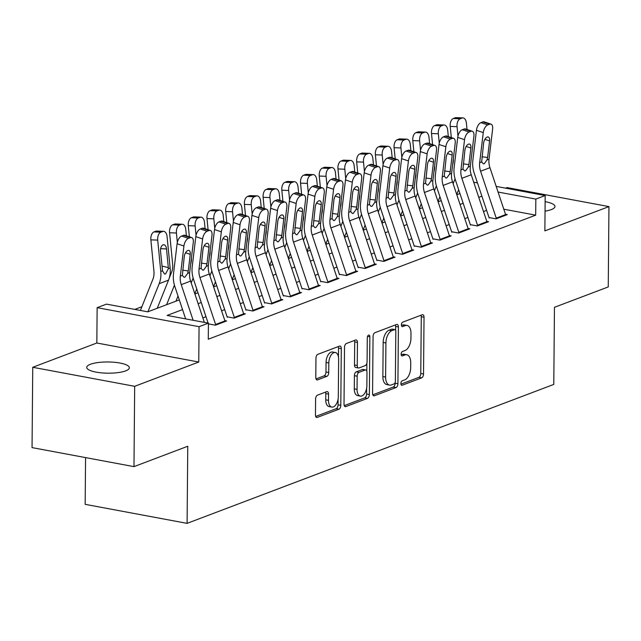 <?xml version="1.0" encoding="UTF-8"?>
<svg xmlns="http://www.w3.org/2000/svg" width="641" height="641" viewBox="0 0 641 641"><rect width="100%" height="100%" fill="white"/><g stroke="black" fill="none" stroke-linecap="round" stroke-linejoin="round"><path stroke-width="0.96" d="M400.889 383.518A2.292 1.234 100.6 0 0 401.755 385.281A2.292 1.234 100.6 0 0 402.155 385.241L421.666 377.845A3.269 1.763 100.6 0 0 423.533 373.999L424.03 317.231A3.269 1.763 100.6 0 0 422.788 314.715A3.269 1.763 100.6 0 0 422.219 314.771L402.708 322.167A2.292 1.234 100.6 0 0 401.402 324.859A2.292 1.234 100.6 0 0 402.268 326.622A2.292 1.234 100.6 0 0 402.668 326.581L405.192 325.628A10.456 5.649 100.6 0 1 407.019 325.436A10.456 5.649 100.6 0 1 410.977 333.488L410.937 338.224A10.456 5.649 100.6 0 1 404.976 350.539L402.452 351.5A2.292 1.234 100.6 0 0 401.146 354.193A2.292 1.234 100.6 0 0 402.011 355.955A2.292 1.234 100.6 0 0 402.412 355.915L404.936 354.954A10.456 5.649 100.6 0 1 406.771 354.761A10.456 5.649 100.6 0 1 410.721 362.822L410.681 367.549A10.456 5.649 100.6 0 1 404.719 379.873L402.195 380.826A2.292 1.234 100.6 0 0 400.889 383.518M125.668 370.875A21.313 5.601 0.5 0 0 129.346 367.766A21.313 5.601 0.5 0 0 114.322 362.277A21.313 5.601 0.5 0 0 90.405 364.288A21.313 5.601 0.5 0 0 86.727 367.397A21.313 5.601 0.5 0 0 101.751 372.886A21.313 5.601 0.5 0 0 125.668 370.875M545.042 211.137A21.313 5.601 0.5 0 0 551.292 209.599A21.313 5.601 0.5 0 0 554.978 206.49A21.313 5.601 0.5 0 0 545.13 201.675M317.463 395.176A3.269 1.763 100.6 0 0 315.596 399.023L315.46 414.951A3.269 1.763 100.6 0 0 316.694 417.467A3.269 1.763 100.6 0 0 317.263 417.411L338.937 409.198A3.269 1.763 100.6 0 0 340.804 405.344L341.292 348.584A3.269 1.763 100.6 0 0 340.059 346.06A3.269 1.763 100.6 0 0 339.49 346.124L317.816 354.337A3.269 1.763 100.6 0 0 315.957 358.183L315.789 377.421A3.269 1.763 100.6 0 0 317.023 379.937A3.269 1.763 100.6 0 0 317.591 379.881L326.87 376.363A3.269 1.763 100.6 0 0 328.729 372.517L328.817 362.974A8.742 4.727 100.6 0 1 335.331 352.518A8.742 4.727 100.6 0 1 338.64 359.248L338.312 396.627A8.742 4.727 100.6 0 1 331.798 407.083A8.742 4.727 100.6 0 1 328.488 400.345L328.545 394.119A3.269 1.763 100.6 0 0 327.311 391.603A3.269 1.763 100.6 0 0 326.734 391.659L317.463 395.176M133.977 466.632L32.05 447.61L32.747 367.285L134.674 386.307L133.977 466.632L187.765 446.248L187.092 523.36L553.784 384.416L554.457 307.303L608.253 286.928L608.95 206.602L544.874 230.88L545.179 195.537L535.828 199.087L535.684 215.152L208.277 339.209L208.421 323.144L199.063 326.686L97.136 307.664L106.494 304.122L147.815 311.83L179.312 299.9M134.674 386.307L198.758 362.029L199.063 326.686M372.573 393.31A3.269 1.763 100.6 0 0 373.807 395.826A3.269 1.763 100.6 0 0 374.376 395.769L396.05 387.557A3.269 1.763 100.6 0 0 397.917 383.703L398.406 326.942A3.269 1.763 100.6 0 0 397.172 324.418A3.269 1.763 100.6 0 0 396.603 324.482L374.929 332.695A3.269 1.763 100.6 0 0 373.062 336.541L372.573 393.31M367.493 398.373L345.82 406.586A3.269 1.763 100.6 0 1 345.251 406.65A3.269 1.763 100.6 0 1 344.017 404.126L344.513 347.366A3.269 1.763 100.6 0 1 346.372 343.512L355.651 340.002A3.269 1.763 100.6 0 1 356.22 339.938A3.269 1.763 100.6 0 1 357.454 342.454L357.253 365.482A3.269 1.763 100.6 0 0 358.495 367.998A3.269 1.763 100.6 0 0 359.064 367.934L365.218 365.602A3.269 1.763 100.6 0 0 367.077 361.756L367.293 337.791A2.292 1.234 100.6 0 1 368.992 335.051A2.292 1.234 100.6 0 1 369.857 336.813L369.36 394.527A3.269 1.763 100.6 0 1 367.493 398.373L364.737 397.861L344.249 405.625M608.95 206.602L507.023 187.581L505.541 188.142M489.179 217.579L496.07 218.861L507.295 214.615L505.485 214.27M470.47 224.67L477.361 225.953L488.586 221.698L486.775 221.361M451.761 231.762L458.652 233.044L469.877 228.789L468.066 228.452M433.052 238.845L439.942 240.135L451.168 235.88L449.357 235.543M414.342 245.936L421.233 247.218L432.459 242.971L430.648 242.627M395.641 253.027L402.524 254.309L413.749 250.054L411.939 249.718M376.932 260.118L383.815 261.4L395.04 257.145L393.229 256.809M358.223 267.201L365.106 268.491L376.331 264.236L374.52 263.9M339.514 274.292L346.396 275.574L357.622 271.327L355.811 270.983M320.804 281.383L327.687 282.665L338.913 278.41L337.102 278.074M302.095 288.474L308.978 289.756L320.204 285.501L318.393 285.165M283.386 295.557L290.269 296.847L301.494 292.592L299.684 292.256M264.677 302.648L271.56 303.93L282.785 299.684L280.974 299.339M245.968 309.739L252.85 311.021L264.076 306.767L262.265 306.43M227.259 316.822L234.141 318.112L245.367 313.858L243.556 313.521M208.549 323.913L215.432 325.203L226.658 320.949L224.847 320.612M535.684 215.152L503.786 209.198M486.623 210.368L483.498 211.554M467.914 217.459L464.789 218.645M449.205 224.55L446.08 225.728M430.496 231.633L427.379 232.819M411.786 238.724L408.67 239.91M393.077 245.815L389.96 247.001M374.368 252.907L371.251 254.084M355.659 259.99L352.542 261.175M336.95 267.081L333.833 268.267M318.24 274.172L315.124 275.358M299.531 281.263L296.414 282.441M280.83 288.346L277.705 289.532M262.121 295.437L258.996 296.623M243.412 302.528L240.287 303.714M224.703 309.619L221.578 310.797M205.993 316.702L202.868 317.888M141.893 306.719L134.802 309.403M85.573 457.602L85.165 504.339L187.092 523.36M198.758 362.029L96.831 343.007L32.747 367.285M96.831 343.007L97.136 307.664M182.541 309.579L167.101 315.428L208.421 323.144M481.88 196.154L478.763 197.34M463.171 203.245L460.054 204.431M444.461 210.336L441.345 211.514M425.752 217.419L422.635 218.605M407.043 224.51L403.926 225.696M388.334 231.601L385.217 232.787M369.633 238.692L366.508 239.87M350.923 245.775L347.799 246.961M332.214 252.866L329.089 254.052M313.505 259.958L310.38 261.143M294.796 267.049L291.671 268.226M276.087 274.132L272.962 275.318M257.378 281.223L254.253 282.409M238.668 288.314L235.543 289.492M219.959 295.405L216.834 296.583M201.25 302.488L198.125 303.674M535.828 199.087L498.065 192.036M473.707 182.204L477.465 182.901M496.182 186.395L545.179 195.537M194.896 293.995L198.021 292.809M213.605 286.904L216.73 285.718M232.314 279.813L235.439 278.627M251.024 272.721L254.148 271.544M269.733 265.638L272.858 264.453M288.442 258.547L291.567 257.361M307.151 251.456L310.268 250.27M325.86 244.365L328.977 243.187M344.57 237.282L347.686 236.096M363.279 230.191L366.396 229.005M381.988 223.1L385.105 221.922M400.697 216.009L403.814 214.831M419.406 208.926L422.523 207.74M438.115 201.835L441.232 200.649M456.817 194.744L459.942 193.566M406.771 354.761L404.014 354.249A10.456 5.649 100.6 0 0 402.179 354.441L404.936 354.954M401.194 354.818L402.179 354.441M407.019 325.436L404.271 324.923A10.456 5.649 100.6 0 0 402.436 325.115L405.192 325.628M401.45 325.484L402.436 325.115M400.937 384.143L418.91 377.333A3.269 1.763 100.6 0 0 420.776 373.487L421.273 316.718A3.269 1.763 100.6 0 0 421.033 315.22M395.617 330.283L395.657 326.429A3.269 1.763 100.6 0 0 395.417 324.931M372.806 394.808L393.294 387.044A3.269 1.763 100.6 0 0 395.16 383.19L395.16 382.461M394.071 383.903A2.292 1.234 100.6 0 0 395.369 381.211L395.809 331.381A2.292 1.234 100.6 0 0 394.944 329.618A2.292 1.234 100.6 0 0 394.544 329.658L391.875 330.668A10.456 5.649 100.6 0 0 385.914 342.991L385.618 377.052A10.456 5.649 100.6 0 0 389.576 385.105A10.456 5.649 100.6 0 0 391.403 384.912L394.071 383.903M394.944 329.618L392.188 329.105A2.292 1.234 100.6 0 0 391.787 329.145L394.544 329.658M389.576 385.105L386.819 384.592A10.456 5.649 100.6 0 1 382.861 376.539L383.158 342.478A10.456 5.649 100.6 0 1 389.127 330.155L391.787 329.145M358.495 367.998L355.739 367.485A3.269 1.763 100.6 0 1 354.497 364.961L354.705 341.941A3.269 1.763 100.6 0 0 354.465 340.443M366.868 363.255L366.804 371.131M366.652 388.085L366.604 394.015L369.36 394.527M357.045 389.367A8.742 4.727 100.6 0 0 360.354 396.106A8.742 4.727 100.6 0 0 366.868 385.642L366.989 372.477A3.269 1.763 100.6 0 0 365.747 369.961A3.269 1.763 100.6 0 0 365.178 370.017L359.024 372.349A3.269 1.763 100.6 0 0 357.165 376.203L357.045 389.367L354.289 388.855A8.742 4.727 100.6 0 0 357.598 395.585L360.354 396.106M365.747 369.961L362.998 369.448A3.269 1.763 100.6 0 0 362.421 369.504L365.178 370.017M354.289 388.855L354.409 375.69A3.269 1.763 100.6 0 1 356.268 371.836L362.421 369.504M364.737 397.861A3.269 1.763 100.6 0 0 366.604 394.015M331.798 407.083L329.041 406.562A8.742 4.727 100.6 0 1 325.732 399.832L325.788 393.606A3.269 1.763 100.6 0 0 325.556 392.108M335.331 352.518L332.575 352.005A8.742 4.727 100.6 0 0 326.061 362.461L328.817 362.974M316.021 378.919L324.114 375.85A3.269 1.763 100.6 0 0 325.981 371.996L326.061 362.461M338.464 356.957L338.544 348.063A3.269 1.763 100.6 0 0 338.304 346.573M315.692 416.442L336.18 408.686A3.269 1.763 100.6 0 0 338.047 404.832L338.095 399.063M467.025 129.474L466.408 123.144A6.658 3.79 92.2 0 0 462.93 117.904A6.658 3.79 92.2 0 0 462.033 118.056L455.19 117.792A6.658 3.79 -87.8 0 1 456.088 117.64L462.93 117.904M456.737 194.487L458.652 189.704M453.131 183.695L455.07 178.855M457.97 136.068L457.057 126.686L450.214 126.421A6.658 3.79 -87.8 0 1 453.323 118.497L455.19 117.792M451.304 137.567L450.214 126.421M452.634 164.745A16.65 13.309 -110.8 0 0 453.347 158.76M453.323 118.497L460.158 118.769L462.033 118.056M460.158 118.769A6.658 3.79 92.2 0 0 457.057 126.686M496.422 218.733A11.658 9.319 -110.8 0 0 496.238 218.14L480.582 171.227A16.65 13.309 69.2 0 1 479.668 162.734L483.266 132.591L476.439 130.307A6.658 3.349 -71.5 0 1 480.934 122.639L487.753 124.923A6.658 3.349 108.5 0 0 483.266 132.591M489.179 218.02L474.22 173.19A24.975 19.967 69.2 0 1 472.842 160.45L476.439 130.307M505.773 215.192A11.658 9.319 -110.8 0 0 505.589 214.591L489.94 167.678A16.65 13.309 69.2 0 1 489.019 159.184L492.625 129.041A6.658 3.349 108.5 0 0 490.99 124.146A6.658 3.349 108.5 0 0 489.628 124.218L487.753 124.923M489.628 124.218L482.801 121.934L480.934 122.639M482.801 121.934A6.658 3.349 -71.5 0 1 484.171 121.862L490.99 124.146M481.984 156.773L487.609 157.502L487.008 159.954L484.227 163.743L483.37 163.848L481.679 161.973L483.61 143.191A5.328 2.684 -71.5 0 1 487.2 137.062A5.328 2.684 -71.5 0 1 488.29 137.006A5.328 2.684 -71.5 0 1 489.596 140.924L484.892 139.353M487.609 157.502L489.596 140.924M448.315 136.565L447.698 130.235A6.658 3.79 92.2 0 0 444.221 124.995A6.658 3.79 92.2 0 0 443.324 125.147L436.481 124.875A6.658 3.79 -87.8 0 1 437.378 124.723L444.221 124.995M438.027 201.578L439.942 196.787M434.422 190.778L436.369 185.938M439.261 143.159L438.348 133.777L431.505 133.512A6.658 3.79 -87.8 0 1 434.614 125.588L436.481 124.875M432.595 144.65L431.505 133.512M433.925 171.828A16.65 13.309 -110.8 0 0 434.638 165.851M434.614 125.588L441.449 125.852L443.324 125.147M441.449 125.852A6.658 3.79 92.2 0 0 438.348 133.777M429.606 143.656L428.989 137.318A6.658 3.79 92.2 0 0 425.512 132.086A6.658 3.79 92.2 0 0 424.614 132.238L417.772 131.966A6.658 3.79 -87.8 0 1 418.669 131.814L425.512 132.086M419.318 208.67L421.241 203.878M415.713 197.869L417.66 193.029M420.552 150.242L419.639 140.868L412.796 140.595A6.658 3.79 -87.8 0 1 415.905 132.679L417.772 131.966M413.886 151.741L412.796 140.595M415.216 178.919A16.65 13.309 -110.8 0 0 415.929 172.934M415.905 132.679L422.74 132.943L424.614 132.238M422.74 132.943A6.658 3.79 92.2 0 0 419.639 140.868M410.897 150.747L410.28 144.409A6.658 3.79 92.2 0 0 406.803 139.169A6.658 3.79 92.2 0 0 405.905 139.321L399.063 139.057A6.658 3.79 -87.8 0 1 399.96 138.905L406.803 139.169M400.609 215.753L402.532 210.969M397.003 204.96L398.95 200.12M401.843 157.333L400.929 147.951L394.087 147.686A6.658 3.79 -87.8 0 1 397.196 139.762L399.063 139.057M395.176 158.832L394.087 147.686M396.507 186.01A16.65 13.309 -110.8 0 0 397.22 180.025M397.196 139.762L404.03 140.034L405.905 139.321M404.03 140.034A6.658 3.79 92.2 0 0 400.929 147.951M392.188 157.83L391.571 151.5A6.658 3.79 92.2 0 0 388.093 146.26A6.658 3.79 92.2 0 0 387.196 146.412L380.353 146.148A6.658 3.79 -87.8 0 1 381.251 145.996L388.093 146.26M381.9 222.844L383.823 218.06M378.294 212.051L380.241 207.211M383.134 164.425L382.22 155.042L375.378 154.777A6.658 3.79 -87.8 0 1 378.486 146.853L380.353 146.148M376.467 165.923L375.378 154.777M377.797 193.101A16.65 13.309 -110.8 0 0 378.51 187.116M378.486 146.853L385.321 147.126L387.196 146.412M385.321 147.126A6.658 3.79 92.2 0 0 382.22 155.042M477.713 225.824A11.658 9.319 -110.8 0 0 477.529 225.231L461.873 178.31A16.65 13.309 69.2 0 1 460.959 169.825L464.557 139.674L457.73 137.398A6.658 3.349 -71.5 0 1 462.225 129.73L469.044 132.014A6.658 3.349 108.5 0 0 464.557 139.674M470.47 225.111L455.511 180.281A24.975 19.967 69.2 0 1 454.132 167.541L457.73 137.398M487.064 222.275A11.658 9.319 -110.8 0 0 486.88 221.682L471.231 174.769A16.65 13.309 69.2 0 1 470.31 166.275L473.915 136.132A6.658 3.349 108.5 0 0 472.281 131.237A6.658 3.349 108.5 0 0 470.919 131.301L469.044 132.014M470.919 131.301L464.092 129.025L462.225 129.73M464.092 129.025A6.658 3.349 -71.5 0 1 465.462 128.953L472.281 131.237M463.275 163.864L468.908 164.593L468.299 167.037L465.518 170.826L464.661 170.939L462.97 169.056L464.901 150.282A5.328 2.684 -71.5 0 1 468.491 144.153A5.328 2.684 -71.5 0 1 469.581 144.097A5.328 2.684 -71.5 0 1 470.887 148.015L466.183 146.444M468.908 164.593L470.887 148.015M459.004 232.907A11.658 9.319 -110.8 0 0 458.82 232.314L443.163 185.401A16.65 13.309 69.2 0 1 442.25 176.908L445.848 146.765L439.021 144.481A6.658 3.349 -71.5 0 1 443.516 136.821L450.335 139.105A6.658 3.349 108.5 0 0 445.848 146.765M451.761 232.202L436.801 187.364A24.975 19.967 69.2 0 1 435.423 174.624L439.021 144.481M468.355 229.366A11.658 9.319 -110.8 0 0 468.17 228.773L452.522 181.86A16.65 13.309 69.2 0 1 451.601 173.366L455.206 143.223A6.658 3.349 108.5 0 0 453.572 138.32A6.658 3.349 108.5 0 0 452.209 138.392L450.335 139.105M452.209 138.392L445.383 136.108L443.516 136.821M445.383 136.108A6.658 3.349 -71.5 0 1 446.753 136.044L453.572 138.32M444.566 170.955L450.198 171.684L449.589 174.128L446.809 177.918L445.952 178.03L444.261 176.147L446.192 157.374A5.328 2.684 -71.5 0 1 449.782 151.244A5.328 2.684 -71.5 0 1 450.871 151.188A5.328 2.684 -71.5 0 1 452.177 155.106L447.474 153.528M450.198 171.684L452.177 155.106M440.295 239.998A11.658 9.319 -110.8 0 0 440.111 239.405L424.454 192.492A16.65 13.309 69.2 0 1 423.541 183.999L427.138 153.856L420.312 151.572A6.658 3.349 -71.5 0 1 424.807 143.913L431.625 146.188A6.658 3.349 108.5 0 0 427.138 153.856M433.052 239.293L418.092 194.455A24.975 19.967 69.2 0 1 416.714 181.715L420.312 151.572M449.645 236.457A11.658 9.319 -110.8 0 0 449.461 235.864L433.813 188.951A16.65 13.309 69.2 0 1 432.891 180.458L436.497 150.315A6.658 3.349 108.5 0 0 434.862 145.411A6.658 3.349 108.5 0 0 433.5 145.483L431.625 146.188M433.5 145.483L426.674 143.199L424.807 143.913M426.674 143.199A6.658 3.349 -71.5 0 1 428.044 143.127L434.862 145.411M425.856 178.046L431.489 178.775L430.88 181.219L428.1 185.009L427.243 185.121L425.552 183.238L427.483 164.465A5.328 2.684 -71.5 0 1 431.072 158.327A5.328 2.684 -71.5 0 1 432.162 158.271A5.328 2.684 -71.5 0 1 433.468 162.189L428.765 160.619M431.489 178.775L433.468 162.189M421.586 247.089A11.658 9.319 -110.8 0 0 421.401 246.497L405.745 199.583A16.65 13.309 69.2 0 1 404.832 191.09L408.429 160.947L401.603 158.664A6.658 3.349 -71.5 0 1 406.098 150.996L412.916 153.279A6.658 3.349 108.5 0 0 408.429 160.947M414.342 246.376L399.383 201.546A24.975 19.967 69.2 0 1 398.005 188.807L401.603 158.664M430.936 243.548A11.658 9.319 -110.8 0 0 430.752 242.947L415.104 196.034A16.65 13.309 69.2 0 1 414.182 187.541L417.788 157.398A6.658 3.349 108.5 0 0 416.153 152.502A6.658 3.349 108.5 0 0 414.791 152.574L412.916 153.279M414.791 152.574L407.964 150.29L406.098 150.996M407.964 150.29A6.658 3.349 -71.5 0 1 409.335 150.218L416.153 152.502M407.147 185.129L412.78 185.858L412.171 188.31L409.391 192.1L408.533 192.204L406.843 190.321L408.774 171.548A5.328 2.684 -71.5 0 1 412.363 165.418A5.328 2.684 -71.5 0 1 413.453 165.362A5.328 2.684 -71.5 0 1 414.759 169.28L410.056 167.71M412.78 185.858L414.759 169.28M373.479 164.921L372.862 158.591A6.658 3.79 92.2 0 0 369.384 153.351A6.658 3.79 92.2 0 0 368.487 153.503L361.644 153.231A6.658 3.79 -87.8 0 1 362.542 153.079L369.384 153.351M363.191 229.935L365.114 225.143M359.585 219.134L361.532 214.294M364.425 171.516L363.511 162.133L356.668 161.861A6.658 3.79 -87.8 0 1 359.777 153.944L361.644 153.231M357.758 173.006L356.668 161.861M359.088 200.184A16.65 13.309 -110.8 0 0 359.801 194.207M359.777 153.944L366.62 154.209L368.487 153.503M366.62 154.209A6.658 3.79 92.2 0 0 363.511 162.133M402.877 254.181A11.658 9.319 -110.8 0 0 402.692 253.58L387.044 206.666A16.65 13.309 69.2 0 1 386.122 198.181L389.72 168.03L382.901 165.755A6.658 3.349 -71.5 0 1 387.388 158.087L394.207 160.37A6.658 3.349 108.5 0 0 389.72 168.03M395.633 253.467L380.674 208.637A24.975 19.967 69.2 0 1 379.296 195.898L382.901 165.755M412.227 250.631A11.658 9.319 -110.8 0 0 412.043 250.038L396.394 203.125A16.65 13.309 69.2 0 1 395.473 194.632L399.079 164.489A6.658 3.349 108.5 0 0 397.444 159.593A6.658 3.349 108.5 0 0 396.082 159.657L394.207 160.37M396.082 159.657L389.255 157.382L387.388 158.087M389.255 157.382A6.658 3.349 -71.5 0 1 390.625 157.309L397.444 159.593M388.438 192.22L394.071 192.949L393.462 195.393L390.681 199.183L389.824 199.295L388.134 197.412L390.065 178.639A5.328 2.684 -71.5 0 1 393.654 172.509A5.328 2.684 -71.5 0 1 394.744 172.453A5.328 2.684 -71.5 0 1 396.05 176.371L391.347 174.801M394.071 192.949L396.05 176.371M354.769 172.012L354.153 165.674A6.658 3.79 92.2 0 0 350.675 160.442A6.658 3.79 92.2 0 0 349.778 160.595L342.935 160.322A6.658 3.79 -87.8 0 1 343.832 160.17L350.675 160.442M344.481 237.026L346.404 232.234M340.876 226.225L342.823 221.385M345.715 178.599L344.802 169.224L337.959 168.952A6.658 3.79 -87.8 0 1 341.068 161.035L342.935 160.322M339.049 180.097L337.959 168.952M340.379 207.275A16.65 13.309 -110.8 0 0 341.092 201.29M341.068 161.035L347.911 161.3L349.778 160.595M347.911 161.3A6.658 3.79 92.2 0 0 344.802 169.224M384.167 261.264A11.658 9.319 -110.8 0 0 383.983 260.671L368.335 213.757A16.65 13.309 69.2 0 1 367.413 205.264L371.011 175.121L364.192 172.838A6.658 3.349 -71.5 0 1 368.679 165.178L375.498 167.461A6.658 3.349 108.5 0 0 371.011 175.121M376.924 260.558L361.965 215.721A24.975 19.967 69.2 0 1 360.587 202.981L364.192 172.838M393.518 257.722A11.658 9.319 -110.8 0 0 393.334 257.129L377.685 210.216A16.65 13.309 69.2 0 1 376.764 201.723L380.369 171.58A6.658 3.349 108.5 0 0 378.735 166.676A6.658 3.349 108.5 0 0 377.373 166.748L375.498 167.461M377.373 166.748L370.546 164.465L368.679 165.178M370.546 164.465A6.658 3.349 -71.5 0 1 371.916 164.4L378.735 166.676M369.729 199.311L375.362 200.04L374.753 202.484L371.972 206.274L371.115 206.386L369.424 204.503L371.355 185.73A5.328 2.684 -71.5 0 1 374.945 179.6A5.328 2.684 -71.5 0 1 376.035 179.544A5.328 2.684 -71.5 0 1 377.341 183.462L372.637 181.884M375.362 200.04L377.341 183.462M336.06 179.103L335.443 172.766A6.658 3.79 92.2 0 0 331.966 167.525A6.658 3.79 92.2 0 0 331.068 167.678L324.226 167.413A6.658 3.79 -87.8 0 1 325.123 167.261L331.966 167.525M325.772 244.109L327.695 239.325M322.167 233.316L324.114 228.476M327.006 185.69L326.093 176.307L319.25 176.043A6.658 3.79 -87.8 0 1 322.359 168.118L324.226 167.413M320.34 187.188L319.25 176.043M321.67 214.366A16.65 13.309 -110.8 0 0 322.383 208.381M322.359 168.118L329.202 168.391L331.068 167.678M329.202 168.391A6.658 3.79 92.2 0 0 326.093 176.307M365.458 268.355A11.658 9.319 -110.8 0 0 365.274 267.762L349.625 220.849A16.65 13.309 69.2 0 1 348.704 212.355L352.302 182.212L345.483 179.929A6.658 3.349 -71.5 0 1 349.97 172.269L356.789 174.544A6.658 3.349 108.5 0 0 352.302 182.212M358.215 267.65L343.255 222.812A24.975 19.967 69.2 0 1 341.877 210.072L345.483 179.929M374.809 264.813A11.658 9.319 -110.8 0 0 374.624 264.22L358.976 217.307A16.65 13.309 69.2 0 1 358.055 208.814L361.66 178.671A6.658 3.349 108.5 0 0 360.026 173.767A6.658 3.349 108.5 0 0 358.664 173.839L356.789 174.544M358.664 173.839L351.837 171.556L349.97 172.269M351.837 171.556A6.658 3.349 -71.5 0 1 353.207 171.484L360.026 173.767M351.02 206.402L356.652 207.131L356.043 209.575L353.263 213.365L352.406 213.469L350.715 211.594L352.646 192.821A5.328 2.684 -71.5 0 1 356.236 186.683A5.328 2.684 -71.5 0 1 357.325 186.627A5.328 2.684 -71.5 0 1 358.631 190.545L353.928 188.975M356.652 207.131L358.631 190.545M317.359 186.186L316.734 179.857A6.658 3.79 92.2 0 0 313.257 174.616A6.658 3.79 92.2 0 0 312.359 174.769L305.517 174.504A6.658 3.79 -87.8 0 1 306.414 174.352L313.257 174.616M307.063 251.2L308.986 246.416M303.457 240.407L305.404 235.567M308.297 192.781L307.384 183.398L300.541 183.134A6.658 3.79 -87.8 0 1 303.65 175.209L305.517 174.504M301.631 194.279L300.541 183.134M302.961 221.457A16.65 13.309 -110.8 0 0 303.674 215.472M303.65 175.209L310.492 175.482L312.359 174.769M310.492 175.482A6.658 3.79 92.2 0 0 307.384 183.398M346.749 275.446A11.658 9.319 -110.8 0 0 346.565 274.853L330.916 227.94A16.65 13.309 69.2 0 1 329.995 219.446L333.592 189.303L326.774 187.02A6.658 3.349 -71.5 0 1 331.261 179.352L338.079 181.635A6.658 3.349 108.5 0 0 333.592 189.303M339.506 274.733L324.546 229.903A24.975 19.967 69.2 0 1 323.168 217.163L326.774 187.02M356.1 271.896A11.658 9.319 -110.8 0 0 355.915 271.303L340.267 224.39A16.65 13.309 69.2 0 1 339.345 215.897L342.951 185.754A6.658 3.349 108.5 0 0 341.316 180.858A6.658 3.349 108.5 0 0 339.954 180.93L338.079 181.635M339.954 180.93L333.128 178.647L331.261 179.352M333.128 178.647A6.658 3.349 -71.5 0 1 334.498 178.575L341.316 180.858M332.31 213.485L337.943 214.214L337.334 216.666L334.554 220.456L333.697 220.56L332.006 218.677L333.937 199.904A5.328 2.684 -71.5 0 1 337.527 193.774A5.328 2.684 -71.5 0 1 338.616 193.718A5.328 2.684 -71.5 0 1 339.922 197.636L335.219 196.066M337.943 214.214L339.922 197.636M298.65 193.278L298.025 186.948A6.658 3.79 92.2 0 0 294.548 181.707A6.658 3.79 92.2 0 0 293.65 181.86L286.807 181.587A6.658 3.79 -87.8 0 1 287.705 181.435L294.548 181.707M288.354 258.291L290.277 253.499M284.756 247.49L286.695 242.651M289.588 199.872L288.674 190.489L281.832 190.217A6.658 3.79 -87.8 0 1 284.941 182.3L286.807 181.587M282.921 201.362L281.832 190.217M284.251 228.541A16.65 13.309 -110.8 0 0 284.965 222.563M284.941 182.3L291.783 182.565L293.65 181.86M291.783 182.565A6.658 3.79 92.2 0 0 288.674 190.489M328.04 282.537A11.658 9.319 -110.8 0 0 327.855 281.936L312.207 235.023A16.65 13.309 69.2 0 1 311.286 226.537L314.883 196.386L308.065 194.111A6.658 3.349 -71.5 0 1 312.552 186.443L319.37 188.726A6.658 3.349 108.5 0 0 314.883 196.386M320.796 281.824L305.837 236.994A24.975 19.967 69.2 0 1 304.459 224.254L308.065 194.111M337.39 278.987A11.658 9.319 -110.8 0 0 337.206 278.394L321.558 231.481A16.65 13.309 69.2 0 1 320.636 222.988L324.242 192.845A6.658 3.349 108.5 0 0 322.607 187.949A6.658 3.349 108.5 0 0 321.245 188.013L319.37 188.726M321.245 188.013L314.419 185.738L312.552 186.443M314.419 185.738A6.658 3.349 -71.5 0 1 315.789 185.666L322.607 187.949M313.601 220.576L319.234 221.305L318.625 223.749L315.845 227.539L314.987 227.651L313.297 225.768L315.228 206.995A5.328 2.684 -71.5 0 1 318.817 200.865A5.328 2.684 -71.5 0 1 319.907 200.809A5.328 2.684 -71.5 0 1 321.213 204.727L316.51 203.157M319.234 221.305L321.213 204.727M279.941 200.369L279.316 194.031A6.658 3.79 92.2 0 0 275.838 188.799A6.658 3.79 92.2 0 0 274.941 188.951L268.098 188.678A6.658 3.79 -87.8 0 1 268.996 188.526L275.838 188.799M269.645 265.382L271.568 260.591M266.047 254.581L267.986 249.742M270.879 206.955L269.965 197.58L263.122 197.308A6.658 3.79 -87.8 0 1 266.231 189.391L268.098 188.678M264.212 208.453L263.122 197.308M265.542 235.632A16.65 13.309 -110.8 0 0 266.255 229.646M266.231 189.391L273.074 189.656L274.941 188.951M273.074 189.656A6.658 3.79 92.2 0 0 269.965 197.58M309.331 289.62A11.658 9.319 -110.8 0 0 309.146 289.027L293.498 242.114A16.65 13.309 69.2 0 1 292.576 233.62L296.174 203.477L289.355 201.194A6.658 3.349 -71.5 0 1 293.842 193.534L300.661 195.817A6.658 3.349 108.5 0 0 296.174 203.477M302.087 288.915L287.128 244.077A24.975 19.967 69.2 0 1 285.75 231.337L289.355 201.194M318.681 286.078A11.658 9.319 -110.8 0 0 318.497 285.485L302.848 238.572A16.65 13.309 69.2 0 1 301.927 230.079L305.533 199.936A6.658 3.349 108.5 0 0 303.898 195.032A6.658 3.349 108.5 0 0 302.536 195.104L300.661 195.817M302.536 195.104L295.709 192.821L293.842 193.534M295.709 192.821A6.658 3.349 -71.5 0 1 297.079 192.757L303.898 195.032M294.892 227.667L300.525 228.396L299.916 230.84L297.136 234.63L296.278 234.742L294.588 232.859L296.519 214.086A5.328 2.684 -71.5 0 1 300.108 207.956A5.328 2.684 -71.5 0 1 301.198 207.9A5.328 2.684 -71.5 0 1 302.504 211.818L297.801 210.24M300.525 228.396L302.504 211.818M261.232 207.46L260.607 201.122A6.658 3.79 92.2 0 0 257.129 195.882A6.658 3.79 92.2 0 0 256.232 196.034L249.389 195.769A6.658 3.79 -87.8 0 1 250.286 195.617L257.129 195.882M250.935 272.465L252.858 267.682M247.338 261.672L249.277 256.833M252.169 214.046L251.256 204.663L244.413 204.399A6.658 3.79 -87.8 0 1 247.522 196.475L249.389 195.769M245.503 215.544L244.413 204.399M246.833 242.723A16.65 13.309 -110.8 0 0 247.546 236.737M247.522 196.475L254.365 196.747L256.232 196.034M254.365 196.747A6.658 3.79 92.2 0 0 251.256 204.663M290.621 296.711A11.658 9.319 -110.8 0 0 290.437 296.118L274.789 249.205A16.65 13.309 69.2 0 1 273.867 240.712L277.465 210.569L270.646 208.285A6.658 3.349 -71.5 0 1 275.133 200.625L281.952 202.901A6.658 3.349 108.5 0 0 277.465 210.569M283.378 296.006L268.419 251.168A24.975 19.967 69.2 0 1 267.041 238.428L270.646 208.285M299.972 293.169A11.658 9.319 -110.8 0 0 299.796 292.576L284.139 245.663A16.65 13.309 69.2 0 1 283.218 237.17L286.823 207.027A6.658 3.349 108.5 0 0 285.189 202.123A6.658 3.349 108.5 0 0 283.827 202.195L281.952 202.901M283.827 202.195L277 199.912L275.133 200.625M277 199.912A6.658 3.349 -71.5 0 1 278.37 199.84L285.189 202.123M276.183 234.758L281.816 235.487L281.207 237.931L278.426 241.721L277.569 241.825L275.878 239.95L277.809 221.169A5.328 2.684 -71.5 0 1 281.399 215.039A5.328 2.684 -71.5 0 1 282.489 214.983A5.328 2.684 -71.5 0 1 283.795 218.901L279.091 217.331M281.816 235.487L283.795 218.901M242.522 214.543L241.897 208.213A6.658 3.79 92.2 0 0 238.42 202.973A6.658 3.79 92.2 0 0 237.523 203.125L230.68 202.86A6.658 3.79 -87.8 0 1 231.577 202.708L238.42 202.973M232.226 279.556L234.149 274.765M228.629 268.763L230.568 263.924M233.46 221.137L232.547 211.754L225.704 211.49A6.658 3.79 -87.8 0 1 228.813 203.566L230.68 202.86M226.794 222.635L225.704 211.49M228.124 249.814A16.65 13.309 -110.8 0 0 228.837 243.828M228.813 203.566L235.656 203.838L237.523 203.125M235.656 203.838A6.658 3.79 92.2 0 0 232.547 211.754M271.912 303.802A11.658 9.319 -110.8 0 0 271.728 303.209L256.079 256.296A16.65 13.309 69.2 0 1 255.158 247.803L258.756 217.66L251.937 215.376A6.658 3.349 -71.5 0 1 256.424 207.708L263.251 209.992A6.658 3.349 108.5 0 0 258.756 217.66M264.669 303.089L249.71 258.259A24.975 19.967 69.2 0 1 248.331 245.519L251.937 215.376M281.271 300.252A11.658 9.319 -110.8 0 0 281.087 299.659L265.43 252.746A16.65 13.309 69.2 0 1 264.509 244.253L268.114 214.11A6.658 3.349 108.5 0 0 266.488 209.214A6.658 3.349 108.5 0 0 265.118 209.286L263.251 209.992M265.118 209.286L258.291 207.003L256.424 207.708M258.291 207.003A6.658 3.349 -71.5 0 1 259.661 206.931L266.488 209.214M257.474 241.841L263.106 242.57L262.498 245.022L259.717 248.812L258.86 248.916L257.169 247.033L259.1 228.26A5.328 2.684 -71.5 0 1 262.69 222.131A5.328 2.684 -71.5 0 1 263.78 222.074A5.328 2.684 -71.5 0 1 265.086 225.993L260.382 224.422M263.106 242.57L265.086 225.993M223.813 221.634L223.188 215.304A6.658 3.79 92.2 0 0 219.711 210.064A6.658 3.79 92.2 0 0 218.813 210.216L211.971 209.944A6.658 3.79 -87.8 0 1 212.868 209.791L219.711 210.064M213.517 286.647L215.44 281.856M209.919 275.846L211.859 271.007M214.751 228.228L213.838 218.845L206.995 218.573A6.658 3.79 -87.8 0 1 210.104 210.657L211.971 209.944M208.085 229.718L206.995 218.573M209.415 256.897A16.65 13.309 -110.8 0 0 210.128 250.919M210.104 210.657L216.946 210.921L218.813 210.216M216.946 210.921A6.658 3.79 92.2 0 0 213.838 218.845M253.203 310.893A11.658 9.319 -110.8 0 0 253.019 310.292L237.37 263.379A16.65 13.309 69.2 0 1 236.449 254.886L240.046 224.743L233.228 222.467A6.658 3.349 -71.5 0 1 237.715 214.799L244.541 217.083A6.658 3.349 108.5 0 0 240.046 224.743M245.96 310.18L231 265.35A24.975 19.967 69.2 0 1 229.622 252.61L233.228 222.467M262.562 307.343A11.658 9.319 -110.8 0 0 262.377 306.751L246.721 259.837A16.65 13.309 69.2 0 1 245.799 251.344L249.405 221.201A6.658 3.349 108.5 0 0 247.779 216.305A6.658 3.349 108.5 0 0 246.408 216.37L244.541 217.083M246.408 216.37L239.582 214.094L237.715 214.799M239.582 214.094A6.658 3.349 -71.5 0 1 240.952 214.022L247.779 216.305M238.764 248.932L244.397 249.661L243.788 252.105L241.008 255.895L240.151 256.007L238.46 254.124L240.391 235.351A5.328 2.684 -71.5 0 1 243.981 229.222A5.328 2.684 -71.5 0 1 245.07 229.166A5.328 2.684 -71.5 0 1 246.376 233.084L241.673 231.513M244.397 249.661L246.376 233.084M205.104 228.725L204.487 222.387A6.658 3.79 92.2 0 0 201.002 217.155A6.658 3.79 92.2 0 0 200.104 217.307L193.261 217.035A6.658 3.79 -87.8 0 1 194.159 216.882L201.002 217.155M194.808 293.738L196.731 288.947M191.21 282.937L193.149 278.098M196.042 235.311L195.128 225.936L188.286 225.664A6.658 3.79 -87.8 0 1 191.395 217.748L193.261 217.035M189.375 236.809L188.286 225.664M190.706 263.988A16.65 13.309 -110.8 0 0 191.419 258.002M191.395 217.748L198.237 218.012L200.104 217.307M198.237 218.012A6.658 3.79 92.2 0 0 195.128 225.936M234.494 317.976A11.658 9.319 -110.8 0 0 234.31 317.383L218.661 270.47A16.65 13.309 69.2 0 1 217.74 261.977L221.337 231.834L214.519 229.55A6.658 3.349 -71.5 0 1 219.006 221.89L225.832 224.174A6.658 3.349 108.5 0 0 221.337 231.834M227.251 317.271L212.299 272.433A24.975 19.967 69.2 0 1 210.913 259.693L214.519 229.55M243.852 314.435A11.658 9.319 -110.8 0 0 243.668 313.842L228.012 266.928A16.65 13.309 69.2 0 1 227.09 258.435L230.696 228.292A6.658 3.349 108.5 0 0 229.069 223.389A6.658 3.349 108.5 0 0 227.699 223.461L225.832 224.174M227.699 223.461L220.873 221.177L219.006 221.89M220.873 221.177A6.658 3.349 -71.5 0 1 222.243 221.113L229.069 223.389M220.055 256.023L225.688 256.753L225.079 259.196L222.299 262.986L221.449 263.098L219.751 261.216L221.682 242.442A5.328 2.684 -71.5 0 1 225.271 236.313A5.328 2.684 -71.5 0 1 226.361 236.257A5.328 2.684 -71.5 0 1 227.667 240.175L222.964 238.596M225.688 256.753L227.667 240.175M186.395 235.816L185.778 229.478A6.658 3.79 92.2 0 0 182.292 224.238A6.658 3.79 92.2 0 0 181.395 224.39L174.552 224.126A6.658 3.79 -87.8 0 1 175.45 223.973L182.292 224.238M175.963 301.166L178.022 296.038M166.612 304.707L174.44 285.189M177.333 242.402L176.419 233.02L169.577 232.755A6.658 3.79 -87.8 0 1 172.685 224.831L174.552 224.126M169.248 278.082L171.58 272.265A16.65 13.309 -110.8 0 0 172.645 264.14L169.577 232.755M172.685 224.831L179.528 225.103L181.395 224.39M179.528 225.103A6.658 3.79 92.2 0 0 176.419 233.02M215.785 325.067A11.658 9.319 -110.8 0 0 215.6 324.474L199.952 277.561A16.65 13.309 69.2 0 1 199.031 269.068L202.628 238.925L195.809 236.641A6.658 3.349 -71.5 0 1 200.296 228.981L207.123 231.257A6.658 3.349 108.5 0 0 202.628 238.925M208.117 323.088L193.59 279.524A24.975 19.967 69.2 0 1 192.204 266.784L195.809 236.641M208.541 324.362L208.413 323.961M225.143 321.526A11.658 9.319 -110.8 0 0 224.959 320.933L209.303 274.011A16.65 13.309 69.2 0 1 208.381 265.526L211.987 235.375A6.658 3.349 108.5 0 0 210.36 230.48A6.658 3.349 108.5 0 0 208.99 230.552L207.123 231.257M208.99 230.552L202.163 228.268L200.296 228.981M202.163 228.268A6.658 3.349 -71.5 0 1 203.534 228.196L210.36 230.48M201.346 263.114L206.979 263.844L206.37 266.287L203.59 270.077L202.74 270.181L201.05 268.307L202.973 249.525A5.328 2.684 -71.5 0 1 206.562 243.396A5.328 2.684 -71.5 0 1 207.652 243.34A5.328 2.684 -71.5 0 1 208.958 247.258L204.255 245.687M206.979 263.844L208.958 247.258M157.253 308.257L168.535 280.141A24.975 19.967 -110.8 0 0 170.129 267.954L167.069 236.569A6.658 3.79 92.2 0 0 163.583 231.329A6.658 3.79 92.2 0 0 162.686 231.481L155.843 231.217A6.658 3.79 -87.8 0 1 156.741 231.064L163.583 231.329M147.903 311.798L159.176 283.683A24.975 19.967 -110.8 0 0 160.779 271.504L157.71 240.111L150.867 239.846A6.658 3.79 -87.8 0 1 153.976 231.922L155.843 231.217M140.395 310.444L152.87 279.356A16.65 13.309 -110.8 0 0 153.936 271.231L150.867 239.846M168.391 268.611L165.554 273.947L164.553 274.036L162.51 270.839L160.538 251.184A5.328 3.029 -87.8 0 1 163.022 244.846A5.328 3.029 -87.8 0 1 163.743 244.726A5.328 3.029 -87.8 0 1 166.524 248.916L168.391 268.611L170.129 267.954M153.976 231.922L160.819 232.186L162.686 231.481M160.819 232.186A6.658 3.79 92.2 0 0 157.71 240.111M193.133 320.292L181.243 284.652A16.65 13.309 69.2 0 1 180.321 276.159L183.919 246.016L177.1 243.732A6.658 3.349 -71.5 0 1 181.587 236.064L188.414 238.348A6.658 3.349 108.5 0 0 183.919 246.016M185.65 318.889L174.881 286.615A24.975 19.967 69.2 0 1 173.495 273.875L177.1 243.732M204.367 322.383L190.593 281.103A16.65 13.309 69.2 0 1 189.68 272.609L193.278 242.466A6.658 3.349 108.5 0 0 191.651 237.571A6.658 3.349 108.5 0 0 190.281 237.643L188.414 238.348M190.281 237.643L183.454 235.359L181.587 236.064M183.454 235.359A6.658 3.349 -71.5 0 1 184.824 235.287L191.651 237.571M182.637 270.198L188.27 270.927L187.661 273.378L184.88 277.168L184.031 277.273L182.34 275.39L184.263 256.616A5.328 2.684 -71.5 0 1 187.853 250.487A5.328 2.684 -71.5 0 1 188.951 250.431A5.328 2.684 -71.5 0 1 190.249 254.349L185.545 252.778M188.27 270.927L190.249 254.349M401.394 385.097L402.155 385.241M401.907 326.445L402.668 326.581M401.651 355.771L402.412 355.915M421.273 316.718L424.03 317.231M420.776 373.487L423.533 373.999M418.91 377.333L421.666 377.845M395.657 326.429L398.406 326.942M395.16 383.19L397.917 383.703M393.294 387.044L396.05 387.557M373.294 395.561L374.376 395.769M389.127 330.155L391.875 330.668M383.158 342.478L385.914 342.991M382.861 376.539L385.618 377.052M344.738 406.386L345.82 406.586M354.705 341.941L357.454 342.454M354.497 364.961L357.253 365.482M367.549 336.381L369.857 336.813M356.268 371.836L359.024 372.349M354.409 375.69L357.165 376.203M325.788 393.606L328.545 394.119M325.732 399.832L328.488 400.345M325.981 371.996L328.729 372.517M324.114 375.85L326.87 376.363M316.51 379.672L317.591 379.881M338.544 348.063L341.292 348.584M338.047 404.832L340.804 405.344M336.18 408.686L338.937 409.198M316.181 417.203L317.263 417.411M481.679 161.973L479.668 162.734M489.019 159.184L487.008 159.954M489.94 167.678L480.582 171.227M505.589 214.591L496.238 218.14M462.97 169.056L460.959 169.825M470.31 166.275L468.299 167.037M471.231 174.769L461.873 178.31M486.88 221.682L477.529 225.231M444.261 176.147L442.25 176.908M451.601 173.366L449.589 174.128M452.522 181.86L443.163 185.401M468.17 228.773L458.82 232.314M425.552 183.238L423.541 183.999M432.891 180.458L430.88 181.219M433.813 188.951L424.454 192.492M449.461 235.864L440.111 239.405M406.843 190.321L404.832 191.09M414.182 187.541L412.171 188.31M415.104 196.034L405.745 199.583M430.752 242.947L421.401 246.497M388.134 197.412L386.122 198.181M395.473 194.632L393.462 195.393M396.394 203.125L387.044 206.666M412.043 250.038L402.692 253.58M369.424 204.503L367.413 205.264M376.764 201.723L374.753 202.484M377.685 210.216L368.335 213.757M393.334 257.129L383.983 260.671M350.715 211.594L348.704 212.355M358.055 208.814L356.043 209.575M358.976 217.307L349.625 220.849M374.624 264.22L365.274 267.762M332.006 218.677L329.995 219.446M339.345 215.897L337.334 216.666M340.267 224.39L330.916 227.94M355.915 271.303L346.565 274.853M313.297 225.768L311.286 226.537M320.636 222.988L318.625 223.749M321.558 231.481L312.207 235.023M337.206 278.394L327.855 281.936M294.588 232.859L292.576 233.62M301.927 230.079L299.916 230.84M302.848 238.572L293.498 242.114M318.497 285.485L309.146 289.027M275.878 239.95L273.867 240.712M283.218 237.17L281.207 237.931M284.139 245.663L274.789 249.205M299.796 292.576L290.437 296.118M257.169 247.033L255.158 247.803M264.509 244.253L262.498 245.022M265.43 252.746L256.079 256.296M281.087 299.659L271.728 303.209M238.46 254.124L236.449 254.886M245.799 251.344L243.788 252.105M246.721 259.837L237.37 263.379M262.377 306.751L253.019 310.292M219.751 261.216L217.74 261.977M227.09 258.435L225.079 259.196M228.012 266.928L218.661 270.47M243.668 313.842L234.31 317.383M201.05 268.307L199.031 269.068M208.381 265.526L206.37 266.287M209.303 274.011L199.952 277.561M224.959 320.933L215.6 324.474M160.779 271.504L162.51 270.839M159.176 283.683L168.535 280.141M166.524 248.916L160.635 248.684M161.989 266.063L168.351 267.609M182.34 275.39L180.321 276.159M189.68 272.609L187.661 273.378M190.593 281.103L181.243 284.652"/></g></svg>
